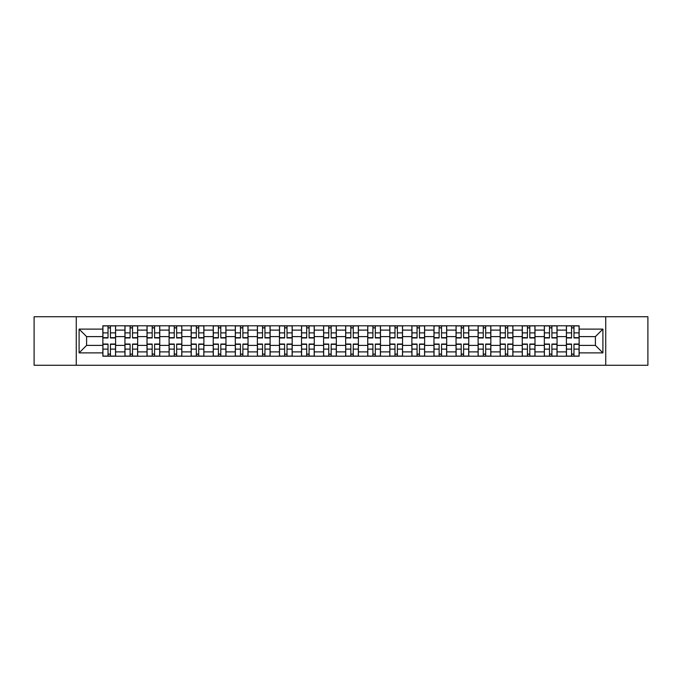 <?xml version="1.0" encoding="UTF-8"?>
<svg xmlns="http://www.w3.org/2000/svg" width="682" height="682" viewBox="0 0 682 682"><rect width="100%" height="100%" fill="white"/><g stroke="black" fill="none" stroke-linecap="round" stroke-linejoin="round"><path stroke-width="1.02" d="M605.735 365.262L647.9 365.262L647.9 316.738L34.1 316.738L34.1 365.262L605.735 365.262L605.735 316.738M124.942 356.209L124.942 330.105L115.599 330.105L115.599 356.209M115.599 330.105L115.599 325.791M124.942 330.105L124.942 325.791M137.67 325.791L137.67 356.209M147.014 356.209L147.014 325.791M159.75 325.791L159.75 356.209M169.085 356.209L169.085 325.791M181.821 325.791L181.821 356.209M191.156 356.209L191.156 325.791M203.892 325.791L203.892 356.209M213.227 356.209L213.227 325.791M225.964 325.791L225.964 356.209M235.307 356.209L235.307 325.791M248.035 325.791L248.035 356.209M257.378 356.209L257.378 325.791M270.115 325.791L270.115 356.209M279.45 356.209L279.45 325.791M292.186 325.791L292.186 356.209M301.521 356.209L301.521 325.791M314.257 325.791L314.257 356.209M323.6 356.209L323.6 325.791M336.328 325.791L336.328 356.209M345.672 356.209L345.672 325.791M358.4 325.791L358.4 356.209M367.743 356.209L367.743 325.791M380.479 325.791L380.479 356.209M389.814 356.209L389.814 325.791M402.55 325.791L402.55 356.209M411.885 356.209L411.885 325.791M424.622 325.791L424.622 356.209M433.965 356.209L433.965 325.791M446.693 325.791L446.693 356.209M456.036 356.209L456.036 325.791M468.773 325.791L468.773 356.209M478.108 356.209L478.108 325.791M490.844 325.791L490.844 356.209M500.179 356.209L500.179 325.791M512.915 325.791L512.915 356.209M522.25 356.209L522.25 325.791M534.986 325.791L534.986 356.209M544.33 356.209L544.33 325.791M557.058 325.791L557.058 356.209M566.401 356.209L566.401 325.791M566.401 345.39L557.058 345.39M544.33 345.39L534.986 345.39M522.25 345.39L512.915 345.39M500.179 345.39L490.844 345.39M478.108 345.39L468.773 345.39M456.036 345.39L446.693 345.39M433.965 345.39L424.622 345.39M411.885 345.39L402.55 345.39M389.814 345.39L380.479 345.39M367.743 345.39L358.4 345.39M345.672 345.39L336.328 345.39M323.6 345.39L314.257 345.39M301.521 345.39L292.186 345.39M279.45 345.39L270.115 345.39M257.378 345.39L248.035 345.39M235.307 345.39L225.964 345.39M213.227 345.39L203.892 345.39M191.156 345.39L181.821 345.39M169.085 345.39L159.75 345.39M147.014 345.39L137.67 345.39M124.942 345.39L115.599 345.39M566.401 336.61L557.058 336.61M544.33 336.61L534.986 336.61M522.25 336.61L512.915 336.61M500.179 336.61L490.844 336.61M478.108 336.61L468.773 336.61M456.036 336.61L446.693 336.61M433.965 336.61L424.622 336.61M411.885 336.61L402.55 336.61M389.814 336.61L380.479 336.61M367.743 336.61L358.4 336.61M345.672 336.61L336.328 336.61M323.6 336.61L314.257 336.61M301.521 336.61L292.186 336.61M279.45 336.61L270.115 336.61M257.378 336.61L248.035 336.61M235.307 336.61L225.964 336.61M213.227 336.61L203.892 336.61M191.156 336.61L181.821 336.61M169.085 336.61L159.75 336.61M147.014 336.61L137.67 336.61M124.942 336.61L115.599 336.61M86.597 345.39L102.863 345.39L102.863 336.61L86.597 336.61L86.597 345.39L79.095 352.884L79.095 329.116L102.863 329.116L102.863 336.61M579.137 336.61L579.137 345.39L595.403 345.39L595.403 336.61L579.137 336.61L579.137 325.791L102.863 325.791L102.863 329.116M579.137 329.116L602.905 329.116L602.905 352.884L579.137 352.884L579.137 345.39M102.863 345.39L102.863 356.209L579.137 356.209L579.137 352.884M102.863 352.884L79.095 352.884M76.265 365.262L76.265 316.738M110.433 354.086L108.029 354.086M108.029 327.914L110.433 327.914M132.513 354.086L130.1 354.086M130.1 327.914L132.513 327.914M154.584 354.086L152.18 354.086M152.18 327.914L154.584 327.914M176.655 354.086L174.251 354.086M174.251 327.914L176.655 327.914M198.726 354.086L196.322 354.086M196.322 327.914L198.726 327.914M220.798 354.086L218.393 354.086M218.393 327.914L220.798 327.914M242.877 354.086L240.465 354.086M240.465 327.914L242.877 327.914M264.948 354.086L262.544 354.086M262.544 327.914L264.948 327.914M287.02 354.086L284.616 354.086M284.616 327.914L287.02 327.914M309.091 354.086L306.687 354.086M306.687 327.914L309.091 327.914M331.162 354.086L328.758 354.086M328.758 327.914L331.162 327.914M353.242 354.086L350.838 354.086M350.838 327.914L353.242 327.914M375.313 354.086L372.909 354.086M372.909 327.914L375.313 327.914M397.384 354.086L394.98 354.086M394.98 327.914L397.384 327.914M419.456 354.086L417.052 354.086M417.052 327.914L419.456 327.914M441.535 354.086L439.123 354.086M439.123 327.914L441.535 327.914M463.607 354.086L461.203 354.086M461.203 327.914L463.607 327.914M485.678 354.086L483.274 354.086M483.274 327.914L485.678 327.914M507.749 354.086L505.345 354.086M505.345 327.914L507.749 327.914M529.82 354.086L527.416 354.086M527.416 327.914L529.82 327.914M551.9 354.086L549.487 354.086M549.487 327.914L551.9 327.914M573.971 354.086L571.567 354.086M571.567 327.914L573.971 327.914M79.095 329.116L86.597 336.61M595.403 345.39L602.905 352.884M595.403 336.61L602.905 329.116M110.433 337.957L110.433 325.928L115.531 325.928L115.531 337.957L110.433 337.957M108.029 327.769L110.433 327.769M110.433 325.928L102.939 325.928L102.939 337.957L108.029 337.957L108.029 325.928L105.983 325.928M108.029 344.043L108.029 356.072L102.939 356.072L102.939 344.043L108.029 344.043M110.433 354.231L108.029 354.231M108.029 356.072L115.531 356.072L115.531 344.043L110.433 344.043L110.433 356.072L112.487 356.072M132.513 337.957L132.513 325.928L137.602 325.928L137.602 337.957L132.513 337.957M130.1 327.769L132.513 327.769M132.513 325.928L125.011 325.928L125.011 337.957L130.1 337.957L130.1 325.928L128.054 325.928M154.584 337.957L154.584 325.928L159.673 325.928L159.673 337.957L154.584 337.957M152.18 327.769L154.584 327.769M154.584 325.928L147.082 325.928L147.082 337.957L152.18 337.957L152.18 325.928L150.125 325.928M130.1 344.043L130.1 356.072L125.011 356.072L125.011 344.043L130.1 344.043M132.513 354.231L130.1 354.231M130.1 356.072L137.602 356.072L137.602 344.043L132.513 344.043L132.513 356.072L134.559 356.072M152.18 344.043L152.18 356.072L147.082 356.072L147.082 344.043L152.18 344.043M154.584 354.231L152.18 354.231M152.18 356.072L159.673 356.072L159.673 344.043L154.584 344.043L154.584 356.072L156.63 356.072M176.655 337.957L176.655 325.928L181.753 325.928L181.753 337.957L176.655 337.957M174.251 327.769L176.655 327.769M176.655 325.928L169.153 325.928L169.153 337.957L174.251 337.957L174.251 325.928L172.196 325.928M198.726 337.957L198.726 325.928L203.824 325.928L203.824 337.957L198.726 337.957M196.322 327.769L198.726 327.769M198.726 325.928L191.233 325.928L191.233 337.957L196.322 337.957L196.322 325.928L194.268 325.928M220.798 337.957L220.798 325.928L225.895 325.928L225.895 337.957L220.798 337.957M218.393 327.769L220.798 327.769M220.798 325.928L213.304 325.928L213.304 337.957L218.393 337.957L218.393 325.928L216.347 325.928M174.251 344.043L174.251 356.072L169.153 356.072L169.153 344.043L174.251 344.043M176.655 354.231L174.251 354.231M174.251 356.072L181.753 356.072L181.753 344.043L176.655 344.043L176.655 356.072L178.71 356.072M196.322 344.043L196.322 356.072L191.233 356.072L191.233 344.043L196.322 344.043M198.726 354.231L196.322 354.231M196.322 356.072L203.824 356.072L203.824 344.043L198.726 344.043L198.726 356.072L200.781 356.072M218.393 344.043L218.393 356.072L213.304 356.072L213.304 344.043L218.393 344.043M220.798 354.231L218.393 354.231M218.393 356.072L225.895 356.072L225.895 344.043L220.798 344.043L220.798 356.072L222.852 356.072M242.877 337.957L242.877 325.928L247.967 325.928L247.967 337.957L242.877 337.957M240.465 327.769L242.877 327.769M242.877 325.928L235.375 325.928L235.375 337.957L240.465 337.957L240.465 325.928L238.419 325.928M240.465 344.043L240.465 356.072L235.375 356.072L235.375 344.043L240.465 344.043M242.877 354.231L240.465 354.231M240.465 356.072L247.967 356.072L247.967 344.043L242.877 344.043L242.877 356.072L244.923 356.072M264.948 337.957L264.948 325.928L270.038 325.928L270.038 337.957L264.948 337.957M262.544 327.769L264.948 327.769M264.948 325.928L257.446 325.928L257.446 337.957L262.544 337.957L262.544 325.928L260.49 325.928M262.544 344.043L262.544 356.072L257.446 356.072L257.446 344.043L262.544 344.043M264.948 354.231L262.544 354.231M262.544 356.072L270.038 356.072L270.038 344.043L264.948 344.043L264.948 356.072L267.003 356.072M287.02 337.957L287.02 325.928L292.118 325.928L292.118 337.957L287.02 337.957M284.616 327.769L287.02 327.769M287.02 325.928L279.518 325.928L279.518 337.957L284.616 337.957L284.616 325.928L282.561 325.928M284.616 344.043L284.616 356.072L279.518 356.072L279.518 344.043L284.616 344.043M287.02 354.231L284.616 354.231M284.616 356.072L292.118 356.072L292.118 344.043L287.02 344.043L287.02 356.072L289.074 356.072M309.091 337.957L309.091 325.928L314.189 325.928L314.189 337.957L309.091 337.957M306.687 327.769L309.091 327.769M309.091 325.928L301.597 325.928L301.597 337.957L306.687 337.957L306.687 325.928L304.632 325.928M306.687 344.043L306.687 356.072L301.597 356.072L301.597 344.043L306.687 344.043M309.091 354.231L306.687 354.231M306.687 356.072L314.189 356.072L314.189 344.043L309.091 344.043L309.091 356.072L311.145 356.072M331.162 337.957L331.162 325.928L336.26 325.928L336.26 337.957L331.162 337.957M328.758 327.769L331.162 327.769M331.162 325.928L323.669 325.928L323.669 337.957L328.758 337.957L328.758 325.928L326.712 325.928M328.758 344.043L328.758 356.072L323.669 356.072L323.669 344.043L328.758 344.043M331.162 354.231L328.758 354.231M328.758 356.072L336.26 356.072L336.26 344.043L331.162 344.043L331.162 356.072L333.217 356.072M353.242 337.957L353.242 325.928L358.331 325.928L358.331 337.957L353.242 337.957M350.838 327.769L353.242 327.769M353.242 325.928L345.74 325.928L345.74 337.957L350.838 337.957L350.838 325.928L348.783 325.928M350.838 344.043L350.838 356.072L345.74 356.072L345.74 344.043L350.838 344.043M353.242 354.231L350.838 354.231M350.838 356.072L358.331 356.072L358.331 344.043L353.242 344.043L353.242 356.072L355.288 356.072M375.313 337.957L375.313 325.928L380.403 325.928L380.403 337.957L375.313 337.957M372.909 327.769L375.313 327.769M375.313 325.928L367.811 325.928L367.811 337.957L372.909 337.957L372.909 325.928L370.855 325.928M372.909 344.043L372.909 356.072L367.811 356.072L367.811 344.043L372.909 344.043M375.313 354.231L372.909 354.231M372.909 356.072L380.403 356.072L380.403 344.043L375.313 344.043L375.313 356.072L377.368 356.072M397.384 337.957L397.384 325.928L402.482 325.928L402.482 337.957L397.384 337.957M394.98 327.769L397.384 327.769M397.384 325.928L389.882 325.928L389.882 337.957L394.98 337.957L394.98 325.928L392.926 325.928M394.98 344.043L394.98 356.072L389.882 356.072L389.882 344.043L394.98 344.043M397.384 354.231L394.98 354.231M394.98 356.072L402.482 356.072L402.482 344.043L397.384 344.043L397.384 356.072L399.439 356.072M419.456 337.957L419.456 325.928L424.554 325.928L424.554 337.957L419.456 337.957M417.052 327.769L419.456 327.769M419.456 325.928L411.962 325.928L411.962 337.957L417.052 337.957L417.052 325.928L414.997 325.928M417.052 344.043L417.052 356.072L411.962 356.072L411.962 344.043L417.052 344.043M419.456 354.231L417.052 354.231M417.052 356.072L424.554 356.072L424.554 344.043L419.456 344.043L419.456 356.072L421.51 356.072M441.535 337.957L441.535 325.928L446.625 325.928L446.625 337.957L441.535 337.957M439.123 327.769L441.535 327.769M441.535 325.928L434.033 325.928L434.033 337.957L439.123 337.957L439.123 325.928L437.077 325.928M439.123 344.043L439.123 356.072L434.033 356.072L434.033 344.043L439.123 344.043M441.535 354.231L439.123 354.231M439.123 356.072L446.625 356.072L446.625 344.043L441.535 344.043L441.535 356.072L443.581 356.072M463.607 337.957L463.607 325.928L468.696 325.928L468.696 337.957L463.607 337.957M461.203 327.769L463.607 327.769M463.607 325.928L456.105 325.928L456.105 337.957L461.203 337.957L461.203 325.928L459.148 325.928M461.203 344.043L461.203 356.072L456.105 356.072L456.105 344.043L461.203 344.043M463.607 354.231L461.203 354.231M461.203 356.072L468.696 356.072L468.696 344.043L463.607 344.043L463.607 356.072L465.653 356.072M485.678 337.957L485.678 325.928L490.767 325.928L490.767 337.957L485.678 337.957M483.274 327.769L485.678 327.769M485.678 325.928L478.176 325.928L478.176 337.957L483.274 337.957L483.274 325.928L481.219 325.928M483.274 344.043L483.274 356.072L478.176 356.072L478.176 344.043L483.274 344.043M485.678 354.231L483.274 354.231M483.274 356.072L490.767 356.072L490.767 344.043L485.678 344.043L485.678 356.072L487.732 356.072M507.749 337.957L507.749 325.928L512.847 325.928L512.847 337.957L507.749 337.957M505.345 327.769L507.749 327.769M507.749 325.928L500.247 325.928L500.247 337.957L505.345 337.957L505.345 325.928L503.29 325.928M505.345 344.043L505.345 356.072L500.247 356.072L500.247 344.043L505.345 344.043M507.749 354.231L505.345 354.231M505.345 356.072L512.847 356.072L512.847 344.043L507.749 344.043L507.749 356.072L509.804 356.072M529.82 337.957L529.82 325.928L534.918 325.928L534.918 337.957L529.82 337.957M527.416 327.769L529.82 327.769M529.82 325.928L522.327 325.928L522.327 337.957L527.416 337.957L527.416 325.928L525.37 325.928M527.416 344.043L527.416 356.072L522.327 356.072L522.327 344.043L527.416 344.043M529.82 354.231L527.416 354.231M527.416 356.072L534.918 356.072L534.918 344.043L529.82 344.043L529.82 356.072L531.875 356.072M551.9 337.957L551.9 325.928L556.989 325.928L556.989 337.957L551.9 337.957M549.487 327.769L551.9 327.769M551.9 325.928L544.398 325.928L544.398 337.957L549.487 337.957L549.487 325.928L547.441 325.928M549.487 344.043L549.487 356.072L544.398 356.072L544.398 344.043L549.487 344.043M551.9 354.231L549.487 354.231M549.487 356.072L556.989 356.072L556.989 344.043L551.9 344.043L551.9 356.072L553.946 356.072M573.971 337.957L573.971 325.928L579.061 325.928L579.061 337.957L573.971 337.957M571.567 327.769L573.971 327.769M573.971 325.928L566.469 325.928L566.469 337.957L571.567 337.957L571.567 325.928L569.513 325.928M571.567 344.043L571.567 356.072L566.469 356.072L566.469 344.043L571.567 344.043M573.971 354.231L571.567 354.231M571.567 356.072L579.061 356.072L579.061 344.043L573.971 344.043L573.971 356.072L576.017 356.072M544.33 330.105L534.986 330.105M522.25 330.105L512.915 330.105M500.179 330.105L490.844 330.105M478.108 330.105L468.773 330.105M456.036 330.105L446.693 330.105M433.965 330.105L424.622 330.105M411.885 330.105L402.55 330.105M389.814 330.105L380.479 330.105M367.743 330.105L358.4 330.105M345.672 330.105L336.328 330.105M323.6 330.105L314.257 330.105M301.521 330.105L292.186 330.105M279.45 330.105L270.115 330.105M257.378 330.105L248.035 330.105M235.307 330.105L225.964 330.105M213.227 330.105L203.892 330.105M191.156 330.105L181.821 330.105M169.085 330.105L159.75 330.105M147.014 330.105L137.67 330.105M566.401 330.105L557.058 330.105M544.33 351.895L534.986 351.895M522.25 351.895L512.915 351.895M500.179 351.895L490.844 351.895M478.108 351.895L468.773 351.895M456.036 351.895L446.693 351.895M433.965 351.895L424.622 351.895M411.885 351.895L402.55 351.895M389.814 351.895L380.479 351.895M367.743 351.895L358.4 351.895M345.672 351.895L336.328 351.895M323.6 351.895L314.257 351.895M301.521 351.895L292.186 351.895M279.45 351.895L270.115 351.895M257.378 351.895L248.035 351.895M235.307 351.895L225.964 351.895M213.227 351.895L203.892 351.895M191.156 351.895L181.821 351.895M169.085 351.895L159.75 351.895M147.014 351.895L137.67 351.895M124.942 351.895L115.599 351.895M566.401 351.895L557.058 351.895M110.433 337.658L115.531 337.658M110.433 332.884L115.531 332.884M102.939 337.658L108.029 337.658M102.939 332.884L108.029 332.884M108.029 344.342L102.939 344.342M108.029 349.116L102.939 349.116M115.531 344.342L110.433 344.342M115.531 349.116L110.433 349.116M132.513 337.658L137.602 337.658M132.513 332.884L137.602 332.884M125.011 337.658L130.1 337.658M125.011 332.884L130.1 332.884M154.584 337.658L159.673 337.658M154.584 332.884L159.673 332.884M147.082 337.658L152.18 337.658M147.082 332.884L152.18 332.884M130.1 344.342L125.011 344.342M130.1 349.116L125.011 349.116M137.602 344.342L132.513 344.342M137.602 349.116L132.513 349.116M152.18 344.342L147.082 344.342M152.18 349.116L147.082 349.116M159.673 344.342L154.584 344.342M159.673 349.116L154.584 349.116M176.655 337.658L181.753 337.658M176.655 332.884L181.753 332.884M169.153 337.658L174.251 337.658M169.153 332.884L174.251 332.884M198.726 337.658L203.824 337.658M198.726 332.884L203.824 332.884M191.233 337.658L196.322 337.658M191.233 332.884L196.322 332.884M220.798 337.658L225.895 337.658M220.798 332.884L225.895 332.884M213.304 337.658L218.393 337.658M213.304 332.884L218.393 332.884M174.251 344.342L169.153 344.342M174.251 349.116L169.153 349.116M181.753 344.342L176.655 344.342M181.753 349.116L176.655 349.116M196.322 344.342L191.233 344.342M196.322 349.116L191.233 349.116M203.824 344.342L198.726 344.342M203.824 349.116L198.726 349.116M218.393 344.342L213.304 344.342M218.393 349.116L213.304 349.116M225.895 344.342L220.798 344.342M225.895 349.116L220.798 349.116M242.877 337.658L247.967 337.658M242.877 332.884L247.967 332.884M235.375 337.658L240.465 337.658M235.375 332.884L240.465 332.884M240.465 344.342L235.375 344.342M240.465 349.116L235.375 349.116M247.967 344.342L242.877 344.342M247.967 349.116L242.877 349.116M264.948 337.658L270.038 337.658M264.948 332.884L270.038 332.884M257.446 337.658L262.544 337.658M257.446 332.884L262.544 332.884M262.544 344.342L257.446 344.342M262.544 349.116L257.446 349.116M270.038 344.342L264.948 344.342M270.038 349.116L264.948 349.116M287.02 337.658L292.118 337.658M287.02 332.884L292.118 332.884M279.518 337.658L284.616 337.658M279.518 332.884L284.616 332.884M284.616 344.342L279.518 344.342M284.616 349.116L279.518 349.116M292.118 344.342L287.02 344.342M292.118 349.116L287.02 349.116M309.091 337.658L314.189 337.658M309.091 332.884L314.189 332.884M301.597 337.658L306.687 337.658M301.597 332.884L306.687 332.884M306.687 344.342L301.597 344.342M306.687 349.116L301.597 349.116M314.189 344.342L309.091 344.342M314.189 349.116L309.091 349.116M331.162 337.658L336.26 337.658M331.162 332.884L336.26 332.884M323.669 337.658L328.758 337.658M323.669 332.884L328.758 332.884M328.758 344.342L323.669 344.342M328.758 349.116L323.669 349.116M336.26 344.342L331.162 344.342M336.26 349.116L331.162 349.116M353.242 337.658L358.331 337.658M353.242 332.884L358.331 332.884M345.74 337.658L350.838 337.658M345.74 332.884L350.838 332.884M350.838 344.342L345.74 344.342M350.838 349.116L345.74 349.116M358.331 344.342L353.242 344.342M358.331 349.116L353.242 349.116M375.313 337.658L380.403 337.658M375.313 332.884L380.403 332.884M367.811 337.658L372.909 337.658M367.811 332.884L372.909 332.884M372.909 344.342L367.811 344.342M372.909 349.116L367.811 349.116M380.403 344.342L375.313 344.342M380.403 349.116L375.313 349.116M397.384 337.658L402.482 337.658M397.384 332.884L402.482 332.884M389.882 337.658L394.98 337.658M389.882 332.884L394.98 332.884M394.98 344.342L389.882 344.342M394.98 349.116L389.882 349.116M402.482 344.342L397.384 344.342M402.482 349.116L397.384 349.116M419.456 337.658L424.554 337.658M419.456 332.884L424.554 332.884M411.962 337.658L417.052 337.658M411.962 332.884L417.052 332.884M417.052 344.342L411.962 344.342M417.052 349.116L411.962 349.116M424.554 344.342L419.456 344.342M424.554 349.116L419.456 349.116M441.535 337.658L446.625 337.658M441.535 332.884L446.625 332.884M434.033 337.658L439.123 337.658M434.033 332.884L439.123 332.884M439.123 344.342L434.033 344.342M439.123 349.116L434.033 349.116M446.625 344.342L441.535 344.342M446.625 349.116L441.535 349.116M463.607 337.658L468.696 337.658M463.607 332.884L468.696 332.884M456.105 337.658L461.203 337.658M456.105 332.884L461.203 332.884M461.203 344.342L456.105 344.342M461.203 349.116L456.105 349.116M468.696 344.342L463.607 344.342M468.696 349.116L463.607 349.116M485.678 337.658L490.767 337.658M485.678 332.884L490.767 332.884M478.176 337.658L483.274 337.658M478.176 332.884L483.274 332.884M483.274 344.342L478.176 344.342M483.274 349.116L478.176 349.116M490.767 344.342L485.678 344.342M490.767 349.116L485.678 349.116M507.749 337.658L512.847 337.658M507.749 332.884L512.847 332.884M500.247 337.658L505.345 337.658M500.247 332.884L505.345 332.884M505.345 344.342L500.247 344.342M505.345 349.116L500.247 349.116M512.847 344.342L507.749 344.342M512.847 349.116L507.749 349.116M529.82 337.658L534.918 337.658M529.82 332.884L534.918 332.884M522.327 337.658L527.416 337.658M522.327 332.884L527.416 332.884M527.416 344.342L522.327 344.342M527.416 349.116L522.327 349.116M534.918 344.342L529.82 344.342M534.918 349.116L529.82 349.116M551.9 337.658L556.989 337.658M551.9 332.884L556.989 332.884M544.398 337.658L549.487 337.658M544.398 332.884L549.487 332.884M549.487 344.342L544.398 344.342M549.487 349.116L544.398 349.116M556.989 344.342L551.9 344.342M556.989 349.116L551.9 349.116M573.971 337.658L579.061 337.658M573.971 332.884L579.061 332.884M566.469 337.658L571.567 337.658M566.469 332.884L571.567 332.884M571.567 344.342L566.469 344.342M571.567 349.116L566.469 349.116M579.061 344.342L573.971 344.342M579.061 349.116L573.971 349.116"/></g></svg>

